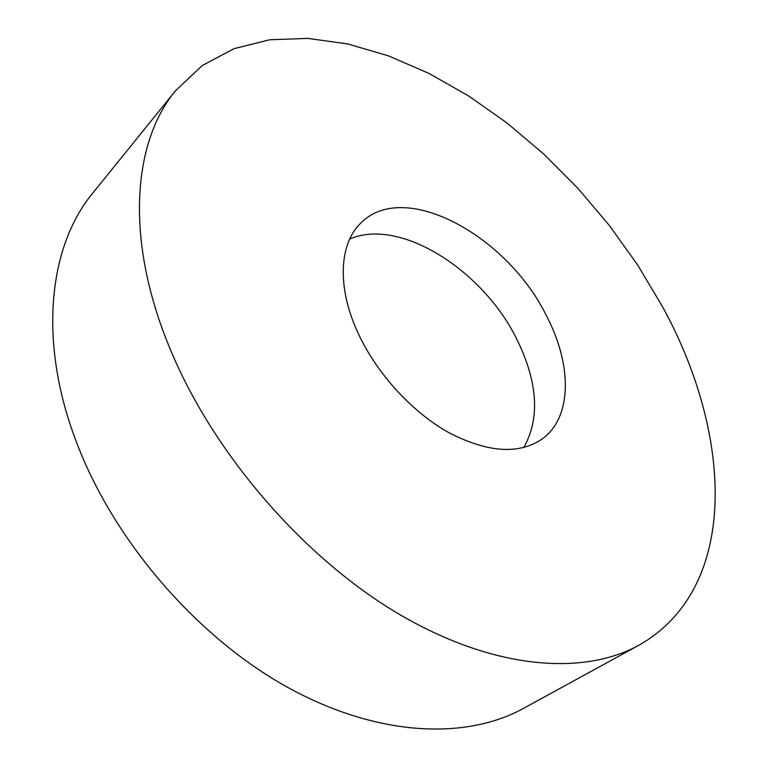 <?xml version="1.0" encoding="UTF-8"?>
<svg xmlns="http://www.w3.org/2000/svg" width="768" height="768" viewBox="0 0 768 768"><rect width="100%" height="100%" fill="white"/><g stroke="black" fill="none" stroke-linecap="round" stroke-linejoin="round"><path stroke-width="1.15" d="M175.69 90.566L92.976 192.845C48.499 246.211 37.267 342.336 77.731 445.45C115.43 542.774 197.549 637.334 287.126 687.072C376.915 736.752 465.658 740.266 523.488 708.394L638.88 645.235C741.062 587.434 732.038 432.71 662.323 306.374L637.718 265.085L609.456 225.59L577.987 188.41L543.734 154.061L507.139 123.082L468.682 96L428.89 73.382L388.358 55.834L347.75 43.958L307.872 38.4L269.626 39.773L234.058 48.653L202.32 65.491L175.69 90.566C132.384 142.272 124.483 240.864 170.822 350.592C214.003 454.099 303.494 557.491 397.882 613.459C492.49 669.408 582.73 676.253 638.88 645.235M358.358 333.715C376.944 373.728 412.051 412.061 448.589 432.499C487.325 452.554 518.39 454.8 541.786 439.258C572.237 417.83 572.266 365.434 546.941 316.752C508.205 236.333 404.64 178.867 361.066 222.835C339.082 243.37 336.614 287.482 358.358 333.715M349.68 239.078C399.926 216.912 483.84 270.595 517.315 340.234C537.898 382.742 540.048 418.522 523.776 447.552"/></g></svg>

